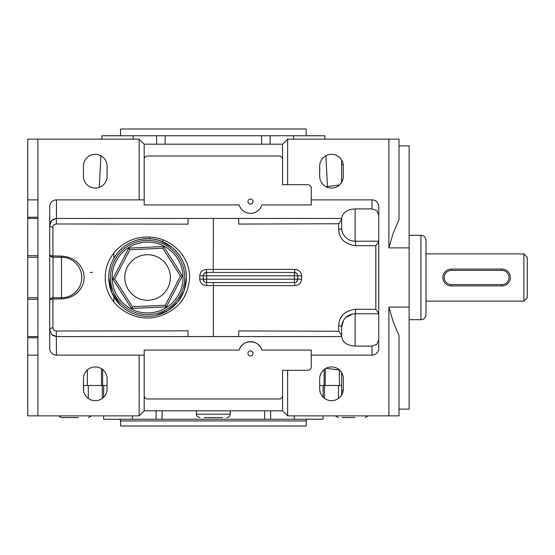 <?xml version="1.0" encoding="UTF-8"?>
<svg xmlns="http://www.w3.org/2000/svg" width="555" height="555" viewBox="0 0 555 555"><rect width="100%" height="100%" fill="white"/><g stroke="black" fill="none" stroke-linecap="round" stroke-linejoin="round"><path stroke-width="0.83" d="M247.974 201.562A2.532 2.532 0 0 1 250.506 199.037A2.532 2.532 0 0 1 253.038 201.562A2.532 2.532 0 0 1 250.506 204.094A2.532 2.532 0 0 1 247.974 201.562M247.974 353.438A2.532 2.532 0 0 1 250.506 350.906A2.532 2.532 0 0 1 253.038 353.438A2.532 2.532 0 0 1 250.506 355.963A2.532 2.532 0 0 1 247.974 353.438M261.183 348.373A11.815 11.815 0 0 1 261.828 350.059L261.183 348.373M239.836 348.373L239.191 350.059A11.815 11.815 0 0 1 239.836 348.373M378.753 339.736L376.776 344.433L372.003 346.105L372.003 355.124A6.75 6.75 0 0 0 378.753 348.373L378.753 206.626A6.75 6.75 0 0 0 372.003 199.876L372.003 208.895L376.776 210.567L378.753 215.264M341.63 219.364L338.696 223.762L338.696 229.458C339.237 238.879 344.856 244.297 355.568 245.719A3.372 0.465 90 0 0 355.131 241.217A13.5 13.5 0 0 1 341.63 227.723L341.63 218.441L56.45 218.441L56.45 199.876A6.75 6.75 0 0 0 49.7 206.626L49.7 348.373A6.75 6.75 0 0 0 56.45 355.124L56.298 331.016C54.085 330.676 52.961 329.594 52.926 327.776L52.926 299.041A3.372 0.874 0 0 0 50.123 299.485M51.677 334.582L49.7 329.809L51.677 334.582L56.45 336.559L341.637 336.559C342.497 342.352 346.993 345.536 355.131 346.105L355.131 313.783A13.5 13.5 0 0 0 341.63 327.277L343.462 320.492M56.298 223.984L56.45 218.441L51.677 220.418L49.7 225.191A3.372 2.04 180 0 0 52.926 227.224C52.954 225.413 54.078 224.331 56.298 223.984L188.076 224.151L188.076 218.441M61.515 257.249A20.251 20.251 0 0 1 81.765 277.5A20.251 20.251 0 0 1 61.515 297.751L53.079 297.751L53.079 257.249L61.515 257.249L61.515 297.751M37.893 297.751L27.764 297.751L27.764 336.559L37.893 336.559L27.764 336.559L27.764 337.766L37.893 337.766M37.893 218.441L27.764 218.441L27.764 257.249L37.893 257.249M27.764 257.249L27.764 297.751M399.003 409.118L409.125 409.118L409.125 307.116L388.882 307.116L393.12 321.629L399.003 335.567L399.003 415.868L287.629 415.868L287.629 370.31L282.571 370.31L282.571 395.625A3.372 3.372 0 0 1 279.193 398.996L147.575 398.996A3.372 3.372 0 0 1 144.196 395.625L144.196 355.124L56.45 355.124M341.63 372.662L341.63 394.959M327.471 186.542L325.861 155.754A11.815 11.815 0 0 1 341.63 160.041L341.63 182.338A11.815 11.815 0 0 1 339.487 184.961L326.056 186.73M92.505 272.436L90.201 272.436M306.193 135.753L306.193 129.003L120.574 129.003L120.574 135.753M294.823 285.624C298.902 285.256 301.15 283.092 301.573 279.123L301.573 275.877C301.164 271.915 298.916 269.751 294.823 269.376L206.481 269.418C202.374 269.806 200.126 271.964 199.731 275.884L203.262 275.814L203.262 279.186A3.372 3.372 0 0 0 204.247 281.572L203.262 279.186L199.731 279.116C200.14 283.05 202.388 285.201 206.481 285.582L206.633 282.564L294.379 282.564A3.372 0.444 -90 0 1 294.823 285.624L213.384 285.582L213.384 336.559M341.63 335.636L338.696 331.238L238.699 330.933L238.699 336.559M355.568 245.719L375.818 245.692L375.818 309.308L355.568 309.281C344.828 310.724 339.209 316.142 338.696 325.542A3.372 1.755 180 0 1 341.63 327.277L341.63 336.559M301.573 279.123L294.379 279.186L294.379 282.564A3.372 3.372 0 0 0 297.757 279.186L296.765 281.572A3.372 3.372 0 0 0 297.757 279.186L297.757 275.814L301.573 275.877M294.823 269.376A3.372 0.444 90 0 1 294.379 272.436L294.379 275.814L297.757 275.814A3.372 3.372 0 0 0 294.379 272.436L296.765 273.428A3.372 3.372 0 0 0 294.379 272.436L206.633 272.436A3.372 3.372 0 0 0 204.247 273.428L206.633 272.436A3.372 3.372 0 0 0 203.262 275.814L206.633 275.814L206.481 269.418M294.379 282.564A3.372 3.372 0 0 0 296.765 281.572L296.162 282.058M120.227 305.042L111.846 292.52L108.759 277.5A38.808 38.808 0 0 1 147.575 238.692A38.808 38.808 0 0 1 186.383 277.5L184.128 290.515L177.773 301.858L168.033 310.446L155.906 315.406M120.83 249.389C128.663 242.008 138.271 238.463 149.656 238.747C169.858 239.531 186.64 257.256 186.383 277.5A38.808 38.808 0 0 1 147.575 316.308A38.808 38.808 0 0 1 108.759 277.5C108.537 255.612 127.817 237.311 149.656 238.747L149.683 237.103C125.943 235.577 104.992 254.662 105.235 277.5C104.77 302.87 130.841 322.726 156.475 317.009C177.087 311.3 188.131 298.132 189.609 277.5C189.886 256.417 171.648 237.949 149.683 237.103M52.933 297.751L52.926 299.041L61.362 298.916C72.629 298.243 80.031 292.79 83.576 282.564L84.221 277.5L83.569 272.436C80.059 262.231 72.656 256.785 61.362 256.084L52.926 255.959L52.926 227.224M188.076 336.559L188.076 330.849L56.298 331.016M206.481 285.582L213.384 285.582L213.238 282.564M345.585 237.262C342.941 234.467 341.623 231.282 341.63 227.723A3.372 1.755 180 0 1 338.696 229.458M51.677 220.418L50.588 221.847M52.933 257.249L52.926 255.959A3.372 0.874 180 0 1 50.123 255.515M49.7 301.122A3.372 3.372 0 0 1 53.079 297.751M53.079 257.249A3.372 3.372 0 0 1 49.7 253.878M49.7 329.809A3.372 2.04 180 0 1 52.926 327.776M52.572 335.338L56.45 336.559M56.45 218.441L52.829 219.489M238.699 218.441L238.699 224.067L338.696 223.762M375.818 245.692L378.753 241.591M375.818 309.308L378.753 313.409M355.568 309.281A3.372 0.465 -90 0 1 355.131 313.783L378.753 313.783M345.585 317.738L352.321 314.075M378.753 241.217L355.131 241.217L355.131 208.895L372.003 208.895M213.384 218.441L213.238 272.436M297.757 275.814A3.372 3.372 0 0 0 296.765 273.428L297.244 274.024M206.633 282.564A3.372 3.372 0 0 1 204.247 281.572A3.372 3.372 0 0 0 206.633 282.564L206.633 279.186L203.262 279.186M83.451 385.496L107.073 385.496M319.694 385.496L341.63 385.496M144.196 395.625L144.196 410.811L282.571 410.811L282.571 395.625M372.003 355.124L311.258 355.124L311.258 350.059L261.828 350.059A11.815 11.815 0 0 0 239.191 350.059L144.196 350.059L144.196 355.124M282.571 159.375L282.571 144.189L144.196 144.189L144.196 159.375A3.372 3.372 0 0 1 147.575 156.004L279.193 156.004A3.372 3.372 0 0 1 282.571 159.375L282.571 184.69L307.879 184.69A3.372 3.372 0 0 1 311.258 188.062L311.258 199.876L372.003 199.876M56.45 199.876L144.196 199.876L144.196 204.941L239.191 204.941A11.815 11.815 0 0 0 261.828 204.941L311.258 204.941L311.258 199.876M372.003 346.105L355.131 346.105M239.191 350.059C241.89 339.091 259.13 339.091 261.828 350.059M341.637 218.441C342.497 212.648 346.993 209.464 355.131 208.895M113.824 253.066L113.824 258.332M113.824 296.668L113.824 301.955M388.882 247.884L388.882 139.132L399.003 139.132L399.003 219.433L393.12 233.371L388.882 247.884L409.125 247.884L409.125 145.882L399.003 145.882M144.196 410.811L139.138 415.868L37.893 415.868L37.893 199.876L27.764 199.876L27.764 217.234L37.893 217.234M37.893 415.868L27.764 415.868L27.764 337.766M27.764 218.441L27.764 217.234M139.138 199.876L139.138 139.132L27.764 139.132L27.764 199.876M324.987 139.132L324.814 135.753L101.954 135.753L101.78 139.132M37.893 355.124L27.764 355.124M311.258 355.124L311.258 366.938A3.372 3.372 0 0 1 307.879 370.31L287.629 370.31M139.138 415.868L139.138 355.124M37.893 139.132L37.893 199.876M83.451 166.125A11.815 11.815 0 0 1 95.266 154.318A11.815 11.815 0 0 1 107.073 166.125L107.073 176.254A11.815 11.815 0 0 1 95.266 188.062A11.815 11.815 0 0 1 83.451 176.254L83.451 166.125A11.815 11.815 0 0 1 100.906 155.754L99.255 187.368A11.815 11.815 0 0 1 83.451 176.254M83.451 388.875L83.451 378.746A11.815 11.815 0 0 1 95.266 366.938A11.815 11.815 0 0 1 107.073 378.746L107.073 388.875A11.815 11.815 0 0 1 95.266 400.682A11.815 11.815 0 0 1 83.451 388.875M144.196 159.375L144.196 199.876M139.138 139.132L144.196 144.189M282.571 144.189L287.629 139.132L287.629 184.69M409.125 307.116L409.125 247.884M388.882 139.132L287.629 139.132M388.882 415.868L388.882 307.116M343.316 388.875A11.815 11.815 0 0 1 331.508 400.682A11.815 11.815 0 0 1 319.694 388.875L319.694 378.746A11.815 11.815 0 0 1 331.508 366.938A11.815 11.815 0 0 1 343.316 378.746L343.316 388.875M343.316 176.254A11.815 11.815 0 0 1 331.508 188.062A11.815 11.815 0 0 1 319.694 176.254L319.694 166.125A11.815 11.815 0 0 1 331.508 154.318A11.815 11.815 0 0 1 343.316 166.125L343.316 176.254M287.629 415.868L282.571 410.811M156.108 410.811L156.108 419.247L270.667 419.247L270.667 410.811M156.108 419.247L103.646 419.247L103.646 415.868M118.888 419.247A1.686 1.686 0 0 1 120.574 420.933L120.574 425.997L306.193 425.997L306.193 420.933A1.686 1.686 0 0 1 307.879 419.247M323.121 415.868L323.121 419.247L270.667 419.247M342.178 417.561L355.006 417.561M204.198 417.561L222.569 417.561M58.594 415.868L61.515 417.561L78.262 417.561M162.761 239.822L162.761 241.786L162.761 239.822M184.697 277.5A37.123 37.123 0 0 0 147.575 240.377A37.123 37.123 0 0 0 110.452 277.5A37.123 37.123 0 0 0 147.575 314.623A37.123 37.123 0 0 0 184.697 277.5M183.011 277.5A35.437 35.437 0 0 1 147.575 312.937A35.437 35.437 0 0 1 112.138 277.5A35.437 35.437 0 0 1 147.575 242.063A35.437 35.437 0 0 1 183.011 277.5M124.792 277.5A22.783 22.783 0 0 1 147.575 254.717A22.783 22.783 0 0 1 170.357 277.5A22.783 22.783 0 0 1 147.575 300.283A22.783 22.783 0 0 1 124.792 277.5M129.863 249.736L128.816 248.099L112.727 279.04L131.486 308.448L166.333 306.901L182.415 275.96L163.663 246.552L128.816 248.099L112.727 279.04L114.677 278.957L129.863 249.736L162.761 248.279L163.663 246.552M162.761 248.279L180.472 276.043L165.286 305.264L132.388 306.721L131.486 308.448M165.286 305.264L166.333 306.901M180.472 276.043L182.415 275.96M420.94 235.313A5.064 5.064 0 0 1 426.004 240.377L426.004 314.623A5.064 5.064 0 0 1 420.94 319.687L420.94 235.313L409.125 235.313M523.878 301.122L527.25 297.751L527.25 257.249L523.878 253.878L523.878 301.122L426.004 301.122M451.312 285.936L501.935 285.936A8.436 8.436 0 0 0 510.378 277.5A8.436 8.436 0 0 0 501.935 269.064L451.312 269.064A8.436 8.436 0 0 0 442.876 277.5A8.436 8.436 0 0 0 451.312 285.936L451.312 284.59A7.09 7.09 0 0 1 444.229 277.5A7.09 7.09 0 0 1 451.312 270.41L501.935 270.41A7.09 7.09 0 0 1 509.025 277.5A7.09 7.09 0 0 1 501.935 284.59L451.312 284.59M199.731 275.884L199.731 279.116M343.198 390.56L341.63 390.56M341.63 164.44L343.198 164.44M338.696 325.542L338.696 331.238M206.633 279.186L206.633 275.814L294.379 275.814L294.379 279.186L206.633 279.186M27.764 299.374L37.893 299.242M61.362 256.084L61.369 257.249M61.369 297.751L61.362 298.916M37.893 255.758L27.764 255.626M133.242 139.132L133.165 135.753M156.711 144.189L156.524 135.753M293.533 139.132L293.602 135.753M270.056 144.189L270.243 135.753M261.717 144.189L261.523 135.753M165.057 144.189L165.251 135.753M325.272 368.714L325.272 385.496M339.41 370.025L339.41 385.496M87.357 369.97L87.357 385.496M101.496 368.714L101.496 385.496M132.451 419.247L132.451 415.868M120.574 420.933L306.193 420.933M294.317 419.247L294.317 415.868M264.659 410.811L264.659 419.247M162.115 419.247L162.115 410.811M324.439 385.496L324.439 398.337M338.474 385.496L338.474 398.414M83.548 385.496L83.548 390.366M88.294 385.496L88.294 398.414M102.328 385.496L102.328 398.337M230.256 410.811L230.256 414.183L196.512 414.183C196.026 415.473 197.15 416.604 199.883 417.561M132.388 306.721L114.677 278.957M501.935 285.936L501.935 284.59M451.312 270.41L451.312 269.064M501.935 269.064L501.935 270.41M326.056 368.27L339.487 370.039M160.7 240.974L171.863 247.232M156.794 315.198L155.948 315.4M102.633 369.512L102.633 385.496M324.134 369.512L324.134 385.496M103.646 385.496L103.646 397.193M323.121 385.496L323.121 397.193M335.331 415.868L338.259 417.561M368.18 415.868L365.252 417.561M230.256 414.183C230.061 416.236 228.931 417.36 226.884 417.561M196.512 410.811L196.512 414.183M91.436 415.868L88.516 417.561M409.125 319.687L420.94 319.687M426.004 253.878L523.878 253.878"/></g></svg>

